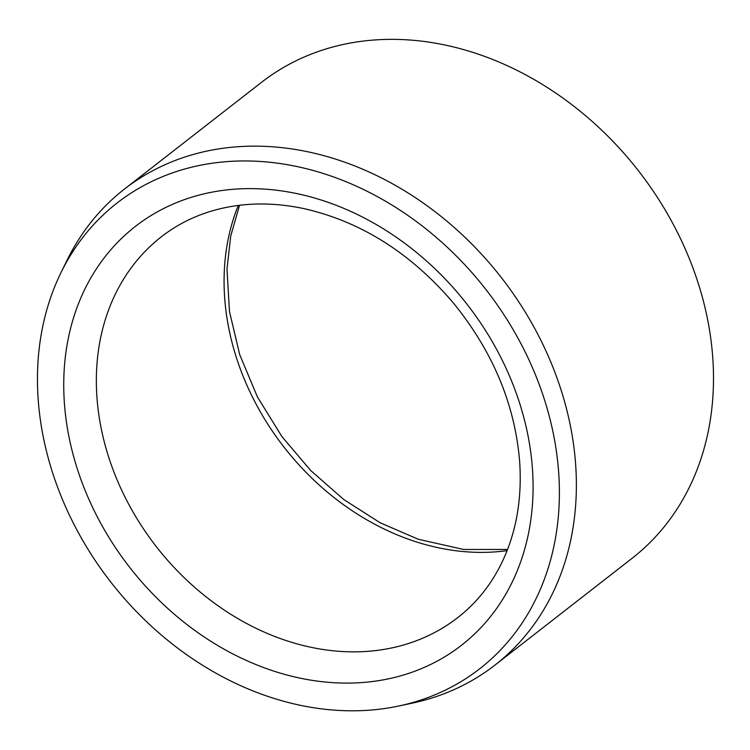 <?xml version="1.0" encoding="UTF-8"?>
<svg xmlns="http://www.w3.org/2000/svg" width="750" height="750" viewBox="0 0 750 750"><rect width="100%" height="100%" fill="white"/><g stroke="black" fill="none" stroke-linecap="round" stroke-linejoin="round"><path stroke-width="1.12" d="M556.378 451.153A295.144 237.863 52.1 0 1 398.812 706.003A295.144 237.863 52.1 0 1 110.747 582.028A295.144 237.863 52.1 0 1 61.116 272.372A295.144 237.863 52.1 0 1 334.444 177.263A295.144 237.863 52.1 0 1 556.378 451.153M61.116 272.372L67.181 260.016A301.613 243.075 52.1 0 1 124.369 189.131L261.488 82.35A301.613 243.075 52.1 0 1 532.013 78.328A301.613 243.075 52.1 0 1 710.419 335.925A301.613 243.075 52.1 0 1 632.128 558.272L495.009 665.062A301.613 243.075 52.1 0 1 412.284 703.144L398.812 706.003M124.369 189.131A301.613 243.075 52.1 0 1 394.894 185.119A301.613 243.075 52.1 0 1 573.3 442.716A301.613 243.075 52.1 0 1 495.009 665.062M507.103 550.631A241.284 194.456 52.1 0 1 283.997 447.113A241.284 194.456 52.1 0 1 238.275 205.434M333.994 682.725A265.416 213.909 -127.9 0 0 481.528 324.347A265.416 213.909 -127.9 0 0 79.734 300.544A265.416 213.909 -127.9 0 0 333.994 682.725M342.028 651.506A241.284 194.456 -127.9 0 0 457.941 617.466C479.728 600.441 496.087 578.241 507.019 550.847C517.772 523.491 521.953 493.341 519.562 460.406C514.631 403.697 492.581 351.234 453.422 303.028C410.972 253.219 361.322 221.794 304.491 208.744C281.531 203.812 259.378 202.716 238.031 205.463C208.809 209.362 183.272 219.778 161.438 236.728A241.284 194.456 -127.9 0 0 118.537 483.234A241.284 194.456 -127.9 0 0 342.028 651.506M507.572 549.45L463.706 549.469L418.303 539.269L380.156 522.769L343.866 499.612L310.734 470.55L281.925 436.584L257.428 396.938L239.738 354.703L229.481 311.531L226.988 269.1L230.738 235.959L239.541 205.275"/></g></svg>

